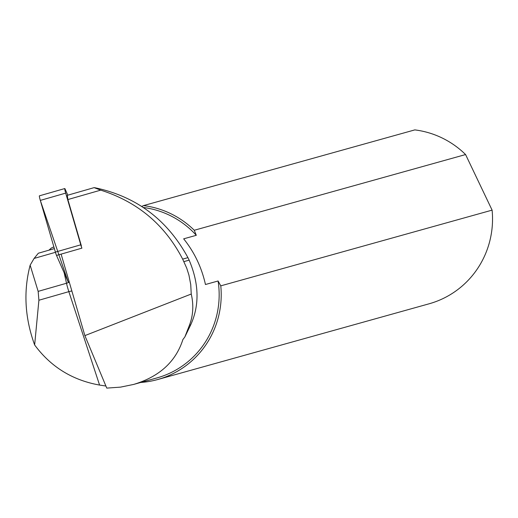 <?xml version="1.0" encoding="UTF-8"?>
<svg xmlns="http://www.w3.org/2000/svg" width="518" height="518" viewBox="0 0 518 518"><rect width="100%" height="100%" fill="white"/><g stroke="black" fill="none" stroke-linecap="round" stroke-linejoin="round"><path stroke-width="0.78" d="M67.806 195.182L65.151 189.148A4.416 0.376 74 0 0 64.776 188.552A4.416 0.376 74 0 0 65.695 193.117L80.769 244.82A4.416 0.376 74 0 0 81.909 248.154L56.527 255.439A4.416 0.376 -106 0 1 55.387 252.104L40.313 200.401A4.416 0.376 -106 0 1 39.394 195.836L64.776 188.552M69.321 282.284L68.544 282.511A4.416 0.376 -106 0 1 68.162 281.915L56.527 255.439M61.111 254.124L84.874 335.619L191.239 294.03L190.728 284.486L188.928 275.077L186.758 268.227L182.666 259.117C164.944 224.864 137.626 201.865 100.706 190.138L67.871 199.559L67.295 195.331L94.121 187.633L95.37 187.846C136.551 196.613 167.405 219.885 187.937 257.647L189.148 260.153C199.1 283.644 199.618 305.212 190.695 324.864L184.861 336.94L182.899 339.536C175.79 361.732 159.363 376.703 133.605 384.44L156.948 377.926A87.231 85.541 -105.6 0 0 218.084 280.989L205.458 284.511C201.651 267.411 194.386 252.188 183.663 238.83L196.296 235.308A87.231 85.541 -105.6 0 0 143.039 207.44M100.706 190.138L94.121 187.633M67.871 199.559L81.391 245.927M191.239 294.03C193.79 305.044 193.195 315.436 189.439 325.213L184.861 336.94M84.874 335.619L106.773 388.105L120.545 387.127L133.605 384.44M99.579 385.068C72.462 380.244 50.816 366.873 34.641 344.956C24.812 317.871 23.316 291.284 30.141 265.184L38.157 291.381L38.902 300.239L68.849 291.647L99.579 385.068L105.905 386.033M30.141 265.184L34.097 258.437L38.345 253.218L54.371 248.621L38.377 253.211M53.859 246.866L51.256 248.064L48.957 250.168M143.492 205.607A88.979 87.251 74.4 0 1 194.263 230.264L465.585 154.552A88.979 87.251 -105.6 0 0 414.814 129.895L143.492 205.607L141.569 206.501M157.75 379.519L429.072 303.807A88.979 87.251 -105.6 0 0 492.1 210.133L220.778 285.852A88.979 87.251 74.4 0 1 157.75 379.519A88.979 87.251 74.4 0 1 140.702 382.459M465.585 154.552L492.1 210.133M196.296 235.308L194.263 230.264M220.778 285.852L218.084 280.989M38.902 300.239L34.641 344.956M69.134 281.637L68.162 281.915L40.313 200.401L65.695 193.117M55.387 252.104L80.769 244.82M64.167 272.818L66.505 283.249L38.157 291.381M34.097 258.437L55.445 252.311M68.525 282.511A8.903 5.038 -12.7 0 1 66.505 283.249A8.903 0.758 74 0 0 68.849 291.647A8.903 3.652 -18.2 0 1 71.866 291.025M182.666 259.117L187.937 257.647M183.896 261.616L189.148 260.153M189.439 325.213L190.695 324.864"/></g></svg>
